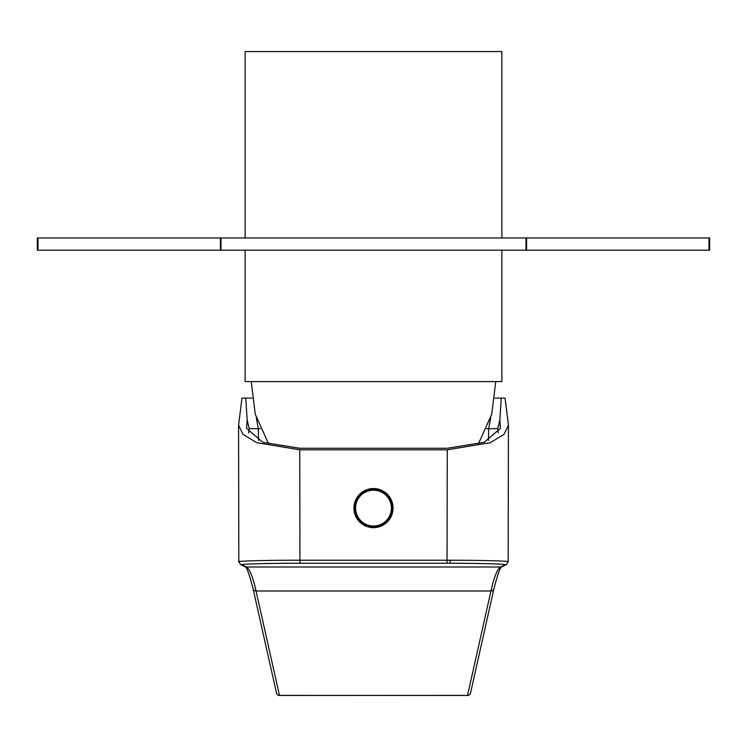 <?xml version="1.0" encoding="UTF-8"?>
<svg xmlns="http://www.w3.org/2000/svg" width="747" height="747" viewBox="0 0 747 747"><rect width="100%" height="100%" fill="white"/><g stroke="black" fill="none" stroke-linecap="round" stroke-linejoin="round"><path stroke-width="1.12" d="M501.863 250.189L501.863 381.605L245.137 381.605L245.137 250.189M501.863 237.966L501.863 51.534L245.137 51.534L245.137 237.966M373.5 527.662A19.562 19.562 180 0 0 393.062 508.109A19.562 19.562 180 0 0 373.5 488.547A19.562 19.562 180 0 0 353.938 508.109A19.562 19.562 180 0 0 373.5 527.662M353.938 508.091A19.562 19.562 180 0 0 373.5 527.634A19.562 19.562 180 0 0 393.062 508.091M447.051 563.257L299.949 563.257C270.283 563.182 237.49 564.078 241.963 564.853L246.249 566.992C249.545 568.654 252.813 576.656 256.044 590.98A3.053 2.969 167.4 0 1 253.056 588.673L276.483 693.076A3.053 2.969 -12.6 0 0 279.462 695.382L467.538 695.466A3.053 3.053 0 0 0 470.517 693.076L470.517 693.076A3.053 2.969 -167.4 0 1 467.538 695.382L490.956 590.98C494.187 576.656 497.455 568.654 500.751 566.992L505.037 564.853C509.137 564.106 478.92 563.229 450.086 563.257L447.051 563.257L447.051 560.222L450.254 560.231C480.592 560.203 512.405 561.072 508.091 561.8M494.962 398.114L501.265 398.114L499.846 419.889L500.397 428.433L484.177 442.289L447.35 448.265L299.65 448.265L262.823 442.289L246.603 428.433L247.154 419.889L245.735 398.114L241.972 398.114L238.573 425.202L242.962 434.334L256.707 442.682L299.743 449.806L299.949 560.222L447.051 560.222L447.257 449.806L299.743 449.806M447.257 449.806L490.293 442.682L504.038 434.334L508.427 425.202L508.343 423.913L505.028 398.114L501.265 398.114M245.735 398.114L252.038 398.114M505.037 564.853A3.053 3.053 63.5 0 0 506.401 564.536L508.175 561.735L508.427 425.202M238.573 425.202L238.825 561.725L240.599 564.536A3.053 3.053 116.5 0 1 240.534 564.508M238.909 561.8C234.203 561.044 268.724 560.157 299.949 560.222L299.949 563.257M258.509 440.403L258.313 428.666L249.209 428.666L248.723 432.999M488.491 440.403L488.687 428.666L486.596 428.666M260.404 428.666L258.313 428.666L256.277 417.629M498.277 432.999L497.791 428.666L488.687 428.666L490.723 417.629M247.154 419.889L249.209 428.666M497.791 428.666L499.846 419.889M38.022 237.966L38.022 250.189L37.35 250.189L37.35 237.966L709.65 237.966L709.65 250.189L708.978 250.189L708.978 237.966M526.57 237.966L526.57 250.189L708.978 250.189M526.57 250.189L526.028 250.189L526.028 237.966M220.972 237.966L220.972 250.189L526.028 250.189M220.972 250.189L220.43 250.189L220.43 237.966M38.022 250.189L220.43 250.189M450.086 563.257L450.254 560.231M241.963 564.853A3.053 3.053 116.5 0 1 240.599 564.536L244.876 566.674A3.053 3.053 116.5 0 0 246.249 566.992L500.751 566.992A3.053 3.053 -116.5 0 0 502.124 566.674C500.667 566.021 497.941 573.351 493.944 588.673A3.053 2.969 -167.4 0 1 490.956 590.98L256.044 590.98L279.462 695.382M276.483 693.076A3.053 3.053 0 0 0 279.462 695.466L467.538 695.382M373.5 490.191A17.909 17.909 180 0 0 355.591 508.1A17.909 17.909 180 0 0 373.5 526.009A17.909 17.909 180 0 0 391.409 508.1A17.909 17.909 180 0 0 373.5 490.191M354.554 508.091C355.964 519.884 362.286 526.196 373.5 527.037A18.946 18.946 180 0 0 392.446 508.091A18.946 18.946 180 0 0 373.5 489.136A18.946 18.946 180 0 0 354.554 508.091A18.946 18.946 180 0 0 373.5 527.037C384.714 526.196 391.036 519.884 392.446 508.091L392.446 508.081A18.946 18.946 180 0 0 373.5 489.136A18.946 18.946 180 0 0 354.554 508.091L354.554 508.091C355.964 496.288 362.286 489.976 373.5 489.136C384.714 489.976 391.036 496.288 392.446 508.081L392.446 508.091M478.22 444.278L491.722 414.268L495.747 381.605M268.78 444.278L255.278 414.268L251.253 381.605M502.124 566.674L506.401 564.536M470.517 693.076L493.944 588.673M244.876 566.674C246.333 566.021 249.059 573.351 253.056 588.673M709.65 250.189L709.65 237.966"/></g></svg>
